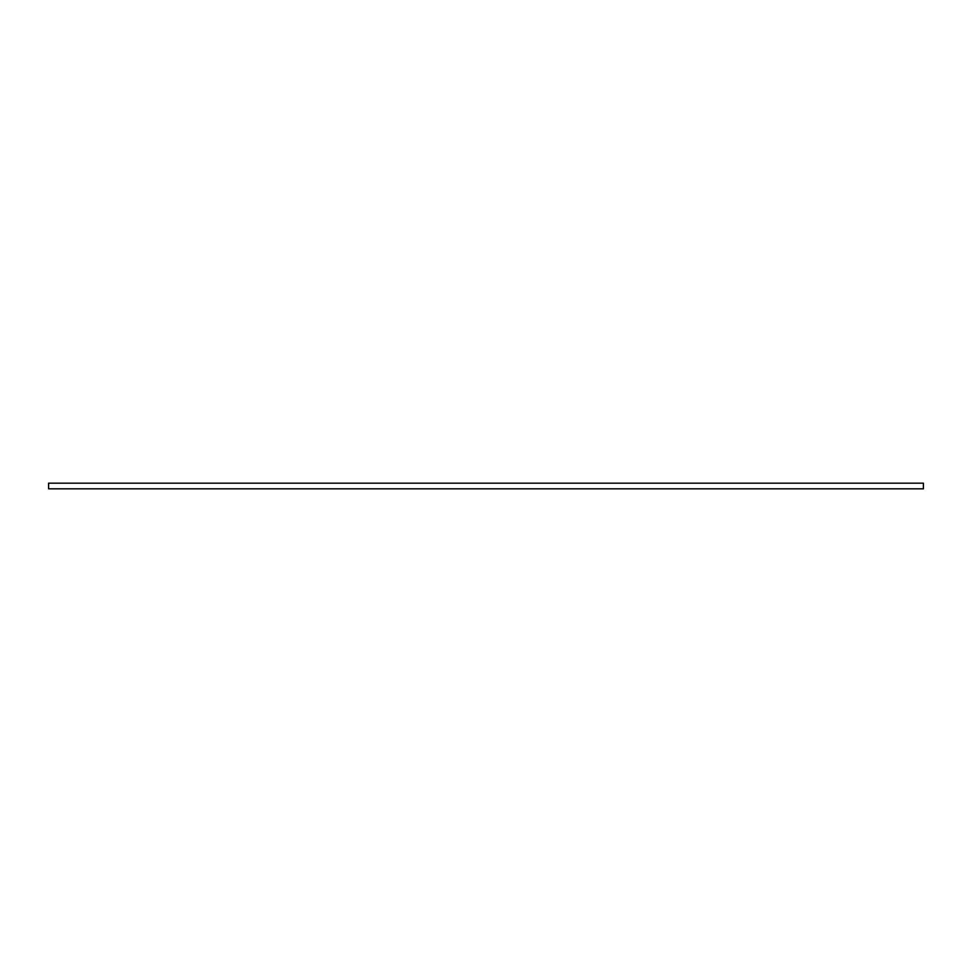 <?xml version="1.0" encoding="UTF-8"?>
<svg xmlns="http://www.w3.org/2000/svg" width="972" height="972" viewBox="0 0 972 972"><rect width="100%" height="100%" fill="white"/><g stroke="black" fill="none" stroke-linecap="round" stroke-linejoin="round"><path stroke-width="1.46" d="M48.6 488.831L48.6 483.169L923.4 483.169L923.4 488.831L48.6 488.831"/></g></svg>
